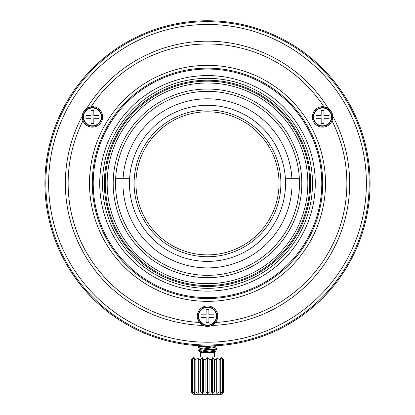 <?xml version="1.0" encoding="UTF-8"?>
<svg xmlns="http://www.w3.org/2000/svg" width="415" height="415" viewBox="0 0 415 415"><rect width="100%" height="100%" fill="white"/><g stroke="black" fill="none" stroke-linecap="round" stroke-linejoin="round"><path stroke-width="0.62" d="M299.48 183.342A91.98 91.98 0 0 0 299.365 178.699L291.921 178.699A84.551 84.551 0 0 0 207.5 98.796A84.551 84.551 0 0 0 123.079 178.699L129.594 178.699A78.046 78.046 0 0 0 129.594 187.99L123.079 187.99L129.594 187.99A78.046 78.046 0 0 0 207.5 261.388A78.046 78.046 0 0 0 285.406 187.99L299.365 187.99A91.98 91.98 0 0 0 299.48 183.342M301.804 183.342A94.304 94.304 0 0 0 207.5 89.038A94.304 94.304 0 0 0 113.196 183.342A94.304 94.304 0 0 0 207.5 277.645A94.304 94.304 0 0 0 301.804 183.342M115.635 178.699A91.98 91.98 0 0 0 115.635 187.99L123.079 187.99A84.551 84.551 0 0 0 207.5 267.893A84.551 84.551 0 0 0 291.921 187.99L285.406 187.99A78.046 78.046 0 0 0 207.5 105.301A78.046 78.046 0 0 0 129.594 178.699L115.635 178.699A91.98 91.98 0 0 1 207.5 91.362A91.98 91.98 0 0 1 299.365 178.699M107.158 183.342A100.342 100.342 0 0 0 207.5 283.689A100.342 100.342 0 0 0 307.842 183.342A100.342 100.342 0 0 0 207.5 83A100.342 100.342 0 0 0 107.158 183.342M105.301 183.342A102.199 102.199 0 0 0 207.5 285.546A102.199 102.199 0 0 0 309.699 183.342A102.199 102.199 0 0 0 207.5 81.143A102.199 102.199 0 0 0 105.301 183.342M279.041 183.342A71.541 71.541 0 0 0 207.5 111.801A71.541 71.541 0 0 0 135.959 183.342A71.541 71.541 0 0 0 207.5 254.883A71.541 71.541 0 0 0 279.041 183.342M280.898 183.342A73.398 73.398 0 0 0 207.5 109.944A73.398 73.398 0 0 0 134.102 183.342A73.398 73.398 0 0 0 207.5 256.745A73.398 73.398 0 0 0 280.898 183.342M299.365 187.99A91.98 91.98 0 0 1 207.5 275.327A91.98 91.98 0 0 1 115.635 187.99M291.921 178.699L285.406 178.699L291.921 178.699M207.5 275.327A91.98 91.98 0 0 0 299.48 183.342A91.98 91.98 0 0 0 207.5 91.362A91.98 91.98 0 0 0 115.52 183.342A91.98 91.98 0 0 0 207.5 275.327M104.367 183.342A103.133 103.133 0 0 0 207.5 286.475A103.133 103.133 0 0 0 310.633 183.342A103.133 103.133 0 0 0 207.5 80.214A103.133 103.133 0 0 0 104.367 183.342M329.085 291.294L331.492 288.518M304.859 313.564L307.344 311.67M304.377 313.927L303.604 314.497M280.867 328.441L282.314 327.7M171.561 341.913L172.012 342.017M166.716 340.741L170.228 341.607M165.85 340.513L167.043 340.824M139.663 331.108L141.173 331.793M148.902 335.009L150.489 335.616M108.263 312.142L116.205 317.89M83.508 288.518L86.533 291.989M168.028 341.073L169.346 341.395M141.551 331.964L148.508 334.858M282.677 327.513L286.101 325.676M196.274 345.55L198.474 345.685M199.786 345.752L200.046 345.768M216.526 345.685L219.95 345.462M216.033 345.711L198.209 347.329L198.266 346.8L207.5 345.939A162.592 162.592 0 0 1 44.908 183.342A162.592 162.592 0 0 1 207.5 20.75A162.592 162.592 0 0 1 370.092 183.342A162.592 162.592 0 0 1 207.5 345.939L204.994 345.918M244.663 341.633L253.119 339.408M287.958 324.634L288.409 324.374M322.372 298.411L329.261 291.097M200.186 20.916L193.369 21.367M206.146 20.755L198.054 21.025M312.179 58.93L309.901 57.047M306.026 54.002L303.661 52.233M288.332 42.268L291.314 44.016M290.23 43.373L289.182 42.755M295.999 46.942L295.086 46.356M294.116 45.743L295.573 46.667M299.402 49.214L298.126 48.348M276.411 36.074L275.555 35.68M279.388 37.506L277.262 36.473M268.318 32.552L267.893 32.38M269.594 33.076L268.744 32.723M271.726 33.973L270.87 33.61M272.577 34.341L272.152 34.155M249.156 26.176L248.73 26.062M250.432 26.518L249.581 26.29M252.564 27.12L251.708 26.876M253.415 27.369L252.989 27.245M255.967 28.142L255.541 28.007M257.248 28.547L256.392 28.277M260.226 29.538L258.099 28.822M222.751 21.466L220.199 21.248M331.632 288.358L331.886 288.057M324.572 296.175L331.123 288.954M327.762 292.767L329.842 290.438M337.525 280.965L340.793 276.452M343.049 273.137L344.59 270.772M344.149 271.452L344.803 270.43M341.706 275.135L342.66 273.718M339.408 278.403L340.041 277.521M337.883 280.488L338.515 279.632M242.339 342.157L240.793 342.489M239.061 342.842L241.566 342.328M233.438 343.853L236.114 343.397M240.02 342.65L240.404 342.572M234.6 343.662L235.409 343.521M231.503 344.154L232.665 343.978M257.051 338.204L257.757 337.976M258.286 337.8L257.44 338.08M253.954 339.159L256.278 338.448M252.792 339.501L253.181 339.387M260.926 336.907L263.743 335.901M254.732 338.925L255.505 338.687M174.492 342.551L182.367 343.983M195.885 345.524L197.436 345.622M202.65 345.866L200.725 345.794M85.096 290.365L92.338 298.12M130.626 326.615L131.622 327.144M141.204 331.808L151.101 335.844M171.224 24.848L169.948 25.144M173.356 24.376L170.373 25.045M174.31 24.174L173.823 24.277M180.167 23.064L179.005 23.266M181.22 22.887L180.468 23.012M183.575 22.519L177.615 23.52M182.937 22.618L181.023 22.918M145.25 33.138L142.693 34.222M136.732 36.956L129.921 40.452M126.513 42.356L123.961 43.855M97.982 63.168L97.131 63.946M99.045 62.209L97.556 63.557M101.39 60.149L98.407 62.779M99.896 61.451L101.774 59.817M102.904 58.857L101.841 59.76M109.223 53.81L105.649 56.606M111.573 52.062L109.285 53.763M112.46 51.419L111.609 52.036M112.034 51.725L111.184 52.347M91.596 69.315L89.889 71.074M84.354 77.174L82.652 79.182M74.653 277.09L77.704 281.266M71.499 272.453L76.163 279.196M78.181 281.899L78.419 282.216M85.402 290.718L88.81 294.474M82.352 287.144L84.375 289.535M81.854 286.537A162.592 162.592 0 0 1 80.614 285.012M89.344 295.039L89.614 295.324M83.654 288.695L87.093 292.611M125.273 323.612L127.887 325.111M127.322 324.795L126.746 324.468M126.077 324.079L125.491 323.742M121.341 321.231L120.21 320.52M161.046 339.159L163.37 339.833M168.786 341.26L171.11 341.81M198.209 345.669L200.144 345.768M175.908 23.847L171.545 24.776M180.411 23.022L179.316 23.209M174.207 24.195L172.505 24.563M100.015 61.342L99.74 61.586M109.005 53.981L108.652 54.246M108.585 54.298L107.35 55.257M110.333 52.98L109.052 53.94M103.942 57.991L100.539 60.886M342.603 273.807L343.49 272.463L342.603 273.807M338.941 279.051L339.875 277.754M262.472 336.363L264.796 335.507M291.117 322.787L297.7 318.621M202.629 345.866L204.901 345.918M210.099 345.918L212.371 345.861M214.856 345.768L216.791 345.669M207.5 65.347A117.995 117.995 0 0 1 325.495 183.342A117.995 117.995 0 0 1 207.5 301.342A117.995 117.995 0 0 1 89.505 183.342A117.995 117.995 0 0 1 207.5 65.347M207.5 68.133A115.209 115.209 0 0 1 322.709 183.342A115.209 115.209 0 0 1 207.5 298.551A115.209 115.209 0 0 1 92.291 183.342A115.209 115.209 0 0 1 207.5 68.133M101.291 122.02A10.219 10.219 0 0 0 91.046 106.79A139.367 139.367 0 0 1 323.954 106.79A10.219 10.219 0 0 0 313.709 122.02A10.219 10.219 0 0 0 332.026 120.765A139.367 139.367 0 0 1 215.572 322.476A10.219 10.219 0 0 0 207.5 305.985A10.219 10.219 0 0 0 199.428 322.476A139.367 139.367 0 0 1 82.974 120.765A10.219 10.219 0 0 0 101.291 122.02M87.985 107.713A10.219 10.219 0 0 1 91.046 106.79L86.652 108.486A10.219 10.219 0 0 0 82.248 116.117A142.153 142.153 0 0 0 203.096 325.427L199.428 322.476M82.243 117.637A10.219 10.219 0 0 0 82.974 120.765L82.248 116.117M201.757 324.66A10.219 10.219 0 0 1 200.523 323.674M203.096 325.427A10.219 10.219 0 0 0 211.904 325.427A142.153 142.153 0 0 0 332.752 116.117L332.026 120.765A10.219 10.219 0 0 0 332.752 117.658M215.572 322.476L211.904 325.427M214.462 323.684A10.219 10.219 0 0 1 213.227 324.67M332.752 116.117A10.219 10.219 0 0 0 328.348 108.486A142.153 142.153 0 0 0 86.652 108.486M327.03 107.724A10.219 10.219 0 0 0 323.954 106.79L328.348 108.486M207.5 24.464A158.878 158.878 0 0 1 366.378 183.342A158.878 158.878 0 0 1 207.5 342.219A158.878 158.878 0 0 1 48.622 183.342A158.878 158.878 0 0 1 207.5 24.464M369.163 183.342A161.663 161.663 0 0 1 207.5 345.005A161.663 161.663 0 0 1 45.837 183.342A161.663 161.663 0 0 1 207.5 21.679A161.663 161.663 0 0 1 369.163 183.342M102.51 183.342A104.99 104.99 0 0 0 207.5 288.332A104.99 104.99 0 0 0 312.49 183.342A104.99 104.99 0 0 0 207.5 78.352A104.99 104.99 0 0 0 102.51 183.342M315.276 183.342A107.776 107.776 0 0 0 207.5 75.566A107.776 107.776 0 0 0 99.725 183.342A107.776 107.776 0 0 0 207.5 291.117A107.776 107.776 0 0 0 315.276 183.342M207.5 69.061A114.281 114.281 0 0 0 93.219 183.342A114.281 114.281 0 0 0 207.5 297.622A114.281 114.281 0 0 0 321.781 183.342A114.281 114.281 0 0 0 207.5 69.061M207.5 325.495A9.291 9.291 0 0 0 216.791 316.204A9.291 9.291 0 0 0 207.5 306.913A9.291 9.291 0 0 0 198.209 316.204A9.291 9.291 0 0 0 207.5 325.495M207.5 307.297A8.907 8.907 0 0 1 216.407 316.204A8.907 8.907 0 0 1 207.5 325.116A8.907 8.907 0 0 1 198.593 316.204A8.907 8.907 0 0 1 207.5 307.297M214.005 314.814L214.005 317.6L208.895 317.6L208.895 322.709L206.105 322.709L206.105 317.6L200.995 317.6L200.995 314.814L206.105 314.814L206.105 309.699L208.895 309.699L208.895 314.814L214.005 314.814M92.436 126.202A9.291 9.291 0 0 0 101.727 116.911A9.291 9.291 0 0 0 92.436 107.62A9.291 9.291 0 0 0 83.145 116.911A9.291 9.291 0 0 0 92.436 126.202M92.436 108.004A8.907 8.907 0 0 1 101.348 116.911A8.907 8.907 0 0 1 92.436 125.823A8.907 8.907 0 0 1 83.529 116.911A8.907 8.907 0 0 1 92.436 108.004M98.941 115.52L98.941 118.306L93.832 118.306L93.832 123.416L91.046 123.416L91.046 118.306L85.936 118.306L85.936 115.52L91.046 115.52L91.046 110.411L93.832 110.411L93.832 115.52L98.941 115.52M322.564 126.202A9.291 9.291 0 0 0 331.855 116.911A9.291 9.291 0 0 0 322.564 107.62A9.291 9.291 0 0 0 313.273 116.911A9.291 9.291 0 0 0 322.564 126.202M322.564 108.004A8.907 8.907 0 0 1 331.471 116.911A8.907 8.907 0 0 1 322.564 125.823A8.907 8.907 0 0 1 313.652 116.911A8.907 8.907 0 0 1 322.564 108.004M329.064 115.52L329.064 118.306L323.954 118.306L323.954 123.416L321.169 123.416L321.169 118.306L316.059 118.306L316.059 115.52L321.169 115.52L321.169 110.411L323.954 110.411L323.954 115.52L329.064 115.52M207.5 350.12C202.738 350.768 200.336 351.438 200.284 352.127L214.711 350.431L216.734 349.254L207.5 350.12L200.933 350.12L216.791 348.725L214.705 347.48M216.734 345.534L214.711 346.717L200.222 348.491L200.222 349.42M198.209 347.329L200.295 348.574M216.791 348.725L216.713 349.264M214.467 357.087L214.467 352.439L200.533 352.439L198.52 350.369L202.982 349.954M214.778 350.348L214.778 351.277L208.47 352.127L200.284 352.127M214.778 346.634L214.778 347.563L200.295 349.337L198.52 350.369M208.47 352.127L215.318 351.588L214.705 351.194M203.464 359.411L203.464 391.926L202.51 393.602L200.466 391.926L198.318 391.926L198.126 393.602L198.126 357.735L198.318 359.411L200.466 359.411L202.51 357.735L203.464 359.411L205.907 359.411L207.5 357.735L209.093 359.411L211.536 359.411L212.49 357.735L214.534 359.411L216.682 359.411L216.874 357.735L219.12 359.411L220.718 359.411L220.132 357.735L222.31 359.411L223.156 359.411L221.864 357.735L223.711 359.411L223.711 391.926L223.379 392.237L223.758 391.926L223.758 359.411L221.439 357.087L193.561 357.087L191.242 359.411L193.136 357.735L191.844 359.411L192.69 359.411L194.868 357.735L194.412 358.072L194.868 357.735L194.282 359.411L195.88 359.411L197.997 357.829M209.093 359.411L209.093 391.926L207.5 393.602L207.827 393.27L207.5 393.602L207.5 357.735L207.173 358.067L207.5 357.735M219.12 359.411L219.12 391.926L216.874 393.602L216.863 357.829M216.77 358.607L216.734 358.934L216.77 358.607M214.534 359.411L214.534 391.926L212.49 393.602L212.49 357.735M209.093 391.926L208.797 392.248L209.093 391.926L211.536 391.926L211.536 359.411M203.2 358.934L203.018 358.607L203.2 358.934M202.51 393.602L202.51 357.735L202.084 358.072L202.51 357.735M198.318 359.411L198.318 391.926M198.266 358.934L198.23 358.607L198.266 358.934M195.88 359.411L196.238 359.131L195.88 359.411L195.88 391.926L198.137 393.508M191.289 359.411L191.621 359.1L191.289 359.411L191.289 391.926L193.136 393.602L191.844 391.926L192.69 391.926L194.868 393.602L194.282 391.926L195.88 391.926M203.464 391.926L205.907 391.926L205.907 359.411M207.5 393.602L205.907 391.926M212.49 393.602L212.916 393.264L212.49 393.602L211.536 391.926M214.534 391.926L214.166 392.237L214.534 391.926L216.687 391.983L216.682 359.411M216.874 393.602L217.216 393.353L216.874 393.602L216.682 391.926M219.12 391.926L218.736 392.227L220.718 391.926L220.718 359.411M222.31 359.411L222.31 391.926L220.132 393.602L220.718 391.926M222.31 391.926L223.156 391.926L223.156 359.411M223.711 391.926L221.864 393.602L223.156 391.926M221.864 393.602L222.253 393.264L221.864 393.602M220.132 393.602L220.588 393.264L220.132 393.602M216.734 392.403L216.77 392.725L216.734 392.403M211.8 392.403L211.982 392.725L211.8 392.403M191.289 391.926L193.561 394.25L221.439 394.25L223.758 391.926M198.23 392.725L198.266 392.398L198.23 392.725M200.466 391.926L200.466 359.411M191.844 391.926L191.844 359.411M192.69 359.411L192.69 391.926M194.282 391.926L194.282 359.411M198.209 346.867L200.295 345.622M215.318 351.593L214.467 352.439M200.533 357.087L200.533 352.439M191.242 391.926L191.242 359.411"/></g></svg>
